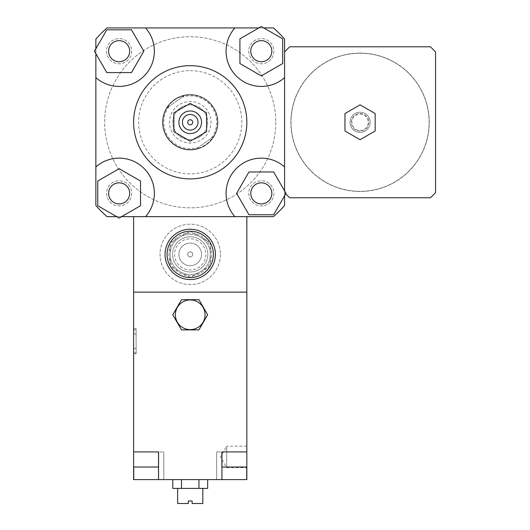 <?xml version="1.0" encoding="UTF-8"?>
<svg xmlns="http://www.w3.org/2000/svg" width="530" height="530" viewBox="0 0 530 530"><rect width="100%" height="100%" fill="white"/><g stroke="black" fill="none" stroke-linecap="round" stroke-linejoin="round"><path stroke-width="0.4" stroke-dasharray="2.65 1.99" d="M360.069 139.715L344.977 130.996L344.977 113.566L360.069 104.847L375.167 113.566L375.167 130.996L360.069 139.715M360.069 53.086A69.198 69.198 0 0 1 419.999 156.88A69.198 69.198 0 0 1 300.146 156.88A69.198 69.198 0 0 1 360.069 53.086A69.198 69.198 0 0 0 300.146 156.88A69.198 69.198 0 0 0 419.999 156.88A69.198 69.198 0 0 0 360.069 53.086M360.069 53.212A69.072 69.072 0 0 1 419.892 156.82A69.072 69.072 0 0 1 300.252 156.82A69.072 69.072 0 0 1 360.069 53.212A69.072 69.072 0 0 1 419.892 156.82A69.072 69.072 0 0 1 300.252 156.82A69.072 69.072 0 0 1 360.069 53.212M360.069 112.214A10.063 10.063 0 0 1 368.787 127.313A10.063 10.063 0 0 1 351.357 127.313A10.063 10.063 0 0 1 360.069 112.214A10.063 10.063 0 0 1 368.787 127.313A10.063 10.063 0 0 1 351.357 127.313A10.063 10.063 0 0 1 360.069 112.214A10.063 10.063 0 0 1 368.787 127.313A10.063 10.063 0 0 1 351.357 127.313A10.063 10.063 0 0 1 360.069 112.214A10.063 10.063 0 0 1 368.787 127.313A10.063 10.063 0 0 1 351.357 127.313A10.063 10.063 0 0 1 360.069 112.214M360.069 114.102A8.175 8.175 0 0 1 367.151 126.372A8.175 8.175 0 0 1 352.987 126.372A8.175 8.175 0 0 1 360.069 114.102M360.069 113.473A8.805 8.805 0 0 1 367.701 126.683A8.805 8.805 0 0 1 352.443 126.683A8.805 8.805 0 0 1 360.069 113.473M284.584 51.96A103.164 103.164 0 0 1 289.751 46.792L430.393 46.792A103.164 103.164 0 0 1 435.561 51.96L435.561 192.602A103.164 103.164 0 0 1 430.393 197.769L289.751 197.769A103.164 103.164 0 0 1 284.584 192.602L284.584 39.061A125.815 125.815 0 0 0 273.44 27.924L107.007 27.924A125.815 125.815 0 0 0 95.864 39.061L95.864 205.501A125.815 125.815 0 0 0 107.007 216.644L273.44 216.644L107.007 216.644A125.815 125.815 0 0 1 95.864 205.501L95.864 39.061A125.815 125.815 0 0 1 107.007 27.924L273.44 27.924A125.815 125.815 0 0 1 284.584 39.061L284.584 190.906L286.001 193.37L273.659 214.756L248.961 214.756L236.612 193.37L248.961 171.978L273.659 171.978L284.584 190.906M284.584 195.828L284.584 192.602A103.164 103.164 0 0 0 285.743 193.828M170.09 254.387A20.133 20.133 0 0 0 200.287 271.824A20.133 20.133 0 0 0 200.287 236.956A20.133 20.133 0 0 0 170.09 254.387A20.133 20.133 0 0 0 200.287 271.824A20.133 20.133 0 0 0 200.287 236.956A20.133 20.133 0 0 0 170.09 254.387M207.833 254.387A17.616 17.616 0 0 1 181.412 269.644A17.616 17.616 0 0 1 181.412 239.136A17.616 17.616 0 0 1 207.833 254.387A17.616 17.616 0 0 1 181.412 269.644A17.616 17.616 0 0 1 181.412 239.136A17.616 17.616 0 0 1 207.833 254.387M220.42 254.387A30.197 30.197 0 0 1 175.125 280.536A30.197 30.197 0 0 1 175.125 228.238A30.197 30.197 0 0 1 220.42 254.387A30.197 30.197 0 0 1 175.125 280.536A30.197 30.197 0 0 1 175.125 228.238A30.197 30.197 0 0 1 220.42 254.387M284.584 166.923A35.225 35.225 0 0 0 236.4 168.46A35.225 35.225 0 0 0 234.863 216.644L107.007 216.644A125.815 125.815 0 0 1 95.864 205.501L95.864 39.061A125.815 125.815 0 0 1 107.007 27.924L273.44 27.924A125.815 125.815 0 0 1 284.584 39.061L284.584 205.501A125.815 125.815 0 0 1 273.44 216.644A125.815 125.815 0 0 0 284.584 205.501A125.815 125.815 0 0 1 273.44 216.644L246.841 216.644L246.841 292.129L246.841 216.644L133.606 216.644L246.841 216.644L246.841 292.129L133.606 292.129L246.841 292.129L133.606 292.129L133.606 216.644L133.606 467.016L158.768 467.016L133.606 467.016L133.606 451.918L158.768 451.918L133.606 451.918L146.187 451.918L133.606 451.918L133.606 479.597L163.803 479.597L158.516 479.597L158.768 451.918L133.606 451.918M133.606 216.644L133.606 292.129L246.841 292.129L246.841 451.918L216.644 451.918L246.841 451.918L246.841 467.016L221.931 467.016M119.137 61.738A10.54 10.54 0 0 0 128.267 45.931A10.54 10.54 0 0 0 110.008 45.931A10.54 10.54 0 0 0 119.137 61.738M250.769 51.198A10.54 10.54 0 0 0 266.577 60.321A10.54 10.54 0 0 0 266.577 42.069A10.54 10.54 0 0 0 250.769 51.198M261.31 182.83A10.54 10.54 0 0 0 252.181 198.637A10.54 10.54 0 0 0 270.433 198.637A10.54 10.54 0 0 0 261.31 182.83M131.486 29.806L143.835 51.198L131.486 72.584L106.788 72.584L94.439 51.198L106.788 29.806L131.486 29.806M95.864 53.663L95.864 48.733M282.695 63.547L261.31 75.896L239.918 63.547L239.918 38.849L261.31 26.5L282.695 38.849L282.695 63.547M258.845 27.924L263.768 27.924M129.678 193.37A10.54 10.54 0 0 0 113.87 184.241A10.54 10.54 0 0 0 113.87 202.493A10.54 10.54 0 0 0 129.678 193.37M97.752 181.022L119.137 168.672L140.523 181.022L140.523 205.713L119.137 218.062L116.673 216.644L97.752 205.713L97.752 181.022M121.602 216.644L116.673 216.644M95.864 77.638A35.225 35.225 0 0 0 144.047 76.108A35.225 35.225 0 0 0 145.578 27.924M234.863 27.924A35.225 35.225 0 0 0 236.4 76.108A35.225 35.225 0 0 0 284.584 77.638M246.841 216.644L234.863 216.644M145.578 216.644A35.225 35.225 0 0 0 144.047 168.46A35.225 35.225 0 0 0 95.864 166.923M133.606 122.284A56.617 56.617 0 0 1 218.532 73.253A56.617 56.617 0 0 1 218.532 171.316A56.617 56.617 0 0 1 133.606 122.284M119.137 182.83A10.54 10.54 0 0 0 110.008 198.637A10.54 10.54 0 0 0 128.267 198.637A10.54 10.54 0 0 0 119.137 182.83A10.54 10.54 0 0 1 128.267 198.637A10.54 10.54 0 0 1 110.008 198.637A10.54 10.54 0 0 1 119.137 182.83M129.678 51.198A10.54 10.54 0 0 0 113.87 42.069A10.54 10.54 0 0 0 113.87 60.321A10.54 10.54 0 0 0 129.678 51.198A10.54 10.54 0 0 1 113.87 60.321A10.54 10.54 0 0 1 113.87 42.069A10.54 10.54 0 0 1 129.678 51.198M261.31 61.738A10.54 10.54 0 0 0 270.433 45.931A10.54 10.54 0 0 0 252.181 45.931A10.54 10.54 0 0 0 261.31 61.738A10.54 10.54 0 0 1 252.181 45.931A10.54 10.54 0 0 1 270.433 45.931A10.54 10.54 0 0 1 261.31 61.738M250.769 193.37A10.54 10.54 0 0 0 266.577 202.493A10.54 10.54 0 0 0 266.577 184.241A10.54 10.54 0 0 0 250.769 193.37A10.54 10.54 0 0 1 266.577 184.241A10.54 10.54 0 0 1 266.577 202.493A10.54 10.54 0 0 1 250.769 193.37M131.718 193.37A12.581 12.581 0 0 1 112.844 204.262A12.581 12.581 0 0 1 112.844 182.472A12.581 12.581 0 0 1 131.718 193.37A12.581 12.581 0 0 1 112.844 204.262A12.581 12.581 0 0 1 112.844 182.472A12.581 12.581 0 0 1 131.718 193.37M273.891 51.198A12.581 12.581 0 0 1 255.016 62.096A12.581 12.581 0 0 1 255.016 40.3A12.581 12.581 0 0 1 273.891 51.198A12.581 12.581 0 0 1 255.016 62.096A12.581 12.581 0 0 1 255.016 40.3A12.581 12.581 0 0 1 273.891 51.198M131.718 51.198A12.581 12.581 0 0 1 112.844 62.096A12.581 12.581 0 0 1 112.844 40.3A12.581 12.581 0 0 1 131.718 51.198A12.581 12.581 0 0 1 112.844 62.096A12.581 12.581 0 0 1 112.844 40.3A12.581 12.581 0 0 1 131.718 51.198M273.891 193.37A12.581 12.581 0 0 1 255.016 204.262A12.581 12.581 0 0 1 255.016 182.472A12.581 12.581 0 0 1 273.891 193.37A12.581 12.581 0 0 1 255.016 204.262A12.581 12.581 0 0 1 255.016 182.472A12.581 12.581 0 0 1 273.891 193.37M275.779 122.284A85.555 85.555 0 0 1 147.446 196.372A85.555 85.555 0 0 1 147.446 48.19A85.555 85.555 0 0 1 275.779 122.284A85.555 85.555 0 0 1 147.446 196.372A85.555 85.555 0 0 1 147.446 48.19A85.555 85.555 0 0 1 275.779 122.284M190.224 65.667A56.617 56.617 0 0 1 239.255 150.593A56.617 56.617 0 0 1 141.192 150.593A56.617 56.617 0 0 1 190.224 65.667A56.617 56.617 0 0 0 141.192 150.593A56.617 56.617 0 0 0 239.255 150.593A56.617 56.617 0 0 0 190.224 65.667M190.224 70.695A51.582 51.582 0 0 1 234.896 148.075A51.582 51.582 0 0 1 145.551 148.075A51.582 51.582 0 0 1 190.224 70.695M190.224 94.605A27.679 27.679 0 0 1 214.193 136.124A27.679 27.679 0 0 1 166.254 136.124A27.679 27.679 0 0 1 190.224 94.605A27.679 27.679 0 0 1 214.193 136.124A27.679 27.679 0 0 1 166.254 136.124A27.679 27.679 0 0 1 190.224 94.605M191.482 252.207A2.517 2.517 0 0 0 187.706 254.387A2.517 2.517 0 0 0 191.482 256.566A2.517 2.517 0 0 0 191.482 252.207A2.517 2.517 0 0 1 191.482 256.566A2.517 2.517 0 0 1 187.706 254.387A2.517 2.517 0 0 1 191.482 252.207M201.798 234.34A23.148 23.148 0 0 1 201.798 274.434A23.148 23.148 0 0 1 167.069 254.387A23.148 23.148 0 0 1 201.798 234.34A23.148 23.148 0 0 0 167.069 254.387A23.148 23.148 0 0 0 201.798 274.434A23.148 23.148 0 0 0 201.798 234.34M202.804 232.597A25.162 25.162 0 0 0 165.062 254.387A25.162 25.162 0 0 0 202.804 276.176A25.162 25.162 0 0 0 202.804 232.597A25.162 25.162 0 0 1 208.078 272.115A25.162 25.162 0 0 1 168.52 267.127A25.162 25.162 0 0 1 202.804 232.597A25.162 25.162 0 0 1 202.804 276.176A25.162 25.162 0 0 1 165.062 254.387A25.162 25.162 0 0 1 202.804 232.597M195.881 244.582A11.322 11.322 0 0 1 195.881 264.192A11.322 11.322 0 0 1 178.901 254.387A11.322 11.322 0 0 1 195.881 244.582A11.322 11.322 0 0 1 195.881 264.192A11.322 11.322 0 0 1 178.901 254.387A11.322 11.322 0 0 1 195.881 244.582M170.256 266.106A23.148 23.148 0 0 0 190.058 277.534L170.09 266.007L170.09 242.766L190.224 231.146L210.35 242.766L210.35 266.007L190.058 277.534M190.389 277.534A23.148 23.148 0 0 0 210.185 266.106M210.35 265.822A23.148 23.148 0 0 0 210.35 242.959M210.185 242.667A23.148 23.148 0 0 0 190.389 231.239M190.058 231.239A23.148 23.148 0 0 0 170.256 242.667M170.09 242.959A23.148 23.148 0 0 0 170.09 265.822M199.028 239.136A17.616 17.616 0 0 1 199.028 269.644A17.616 17.616 0 0 1 172.608 254.387A17.616 17.616 0 0 1 199.028 239.136A17.616 17.616 0 0 1 199.028 269.644A17.616 17.616 0 0 1 172.608 254.387A17.616 17.616 0 0 1 199.028 239.136A17.616 17.616 0 0 1 199.028 269.644A17.616 17.616 0 0 1 172.608 254.387A17.616 17.616 0 0 1 199.028 239.136M198.021 240.878A15.602 15.602 0 0 0 174.622 254.387A15.602 15.602 0 0 0 198.021 267.895A15.602 15.602 0 0 0 198.021 240.878M170.09 266.007L170.09 242.766L190.224 231.146L210.35 242.766L210.35 266.007L190.224 277.634L170.09 266.007M213.457 136.621L196.206 148.923L200.645 147.519L206.071 144.511L209.622 141.497L213.457 136.621L196.206 148.923A27.302 27.302 0 0 1 166.99 107.941L184.241 95.645L178.385 97.679L174.377 100.051L170.826 103.072L166.99 107.941L184.241 95.645A27.302 27.302 0 0 1 213.457 136.621M169.057 106.47A26.421 26.421 0 0 0 198.273 147.446M211.39 138.091A26.421 26.421 0 0 0 182.174 97.116M202.274 139.185A20.756 20.756 0 0 0 198.836 103.396A20.756 20.756 0 0 0 169.56 124.265A20.756 20.756 0 0 0 202.274 139.185M212.451 106.431A27.302 27.302 0 0 0 165.38 110.955A27.302 27.302 0 0 0 192.834 149.46A27.302 27.302 0 0 0 212.451 106.431M212.762 106.212A27.679 27.679 0 0 0 174.151 99.746A27.679 27.679 0 0 0 167.685 138.35A27.679 27.679 0 0 0 206.289 144.822A27.679 27.679 0 0 0 212.762 106.212M180.12 108.107A17.404 17.404 0 0 1 204.394 112.181A17.404 17.404 0 0 1 200.327 136.455A17.404 17.404 0 0 1 176.046 132.387A17.404 17.404 0 0 1 180.12 108.107M200.327 136.455A17.404 17.404 0 0 1 172.893 123.947A17.404 17.404 0 0 1 197.445 106.444A17.404 17.404 0 0 1 200.327 136.455M206.289 144.822A27.679 27.679 0 0 0 201.705 97.096A27.679 27.679 0 0 0 162.67 124.928A27.679 27.679 0 0 0 206.289 144.822M192.741 254.387A2.517 2.517 0 0 1 188.965 256.566A2.517 2.517 0 0 1 188.965 252.207A2.517 2.517 0 0 1 192.741 254.387A2.517 2.517 0 0 1 188.965 256.566A2.517 2.517 0 0 1 188.965 252.207A2.517 2.517 0 0 1 192.741 254.387M246.841 446.174L226.707 446.174L226.707 467.725L226.707 446.174L220.487 456.946L226.707 467.725L246.841 467.725L246.841 446.174L246.841 467.725M133.606 333.045L136.124 334.543L136.124 329.017L133.606 330.488L133.606 333.045L133.606 330.488L136.124 329.017L136.124 334.543L133.606 333.045L133.606 349.356L136.124 347.859L136.124 353.384L133.606 351.913L133.606 349.356L133.606 351.913L136.124 353.384L136.124 347.859L133.606 349.356L133.606 333.045M136.124 334.543L136.124 347.859L136.124 334.543M133.606 351.913L133.606 330.488L133.606 351.913M136.124 353.384L136.124 329.017L136.124 353.384M136.124 328.62L136.124 353.782L136.124 328.62L133.606 328.62L133.606 353.782L133.606 328.62M202.804 503.5L192.112 503.5L192.112 500.983L188.335 500.983L188.335 503.5L177.643 503.5M177.643 488.402L202.804 488.402L177.643 488.402M207.654 488.402L172.787 488.402M181.505 479.597L198.942 479.597L172.787 479.597L181.505 479.597L181.505 488.402M198.942 479.597L207.654 479.597L198.942 479.597L198.942 488.402M234.26 451.918L221.673 451.918L246.841 451.918L221.931 451.918L221.931 479.597L158.516 479.597M221.673 467.016L246.841 467.016L221.673 467.016L221.673 451.918L221.673 467.016M158.516 467.016L133.606 467.016M158.516 451.918L146.187 451.918M158.642 451.918L133.732 451.918L163.803 451.918L158.642 451.918L158.642 479.597L158.642 451.918M221.931 479.597L246.841 479.597L246.841 451.918L221.931 451.918M246.841 451.918L246.841 467.016M200.916 235.863A21.386 21.386 0 0 1 200.916 272.91A21.386 21.386 0 0 1 168.832 254.387A21.386 21.386 0 0 1 200.916 235.863M133.732 479.597L133.732 467.016M221.805 479.597L221.805 451.918L221.805 479.597M246.715 467.016L246.715 479.597M133.606 353.782L136.124 353.782M158.768 451.918L158.768 467.016L158.768 451.918M163.803 479.597L163.803 451.918L163.803 479.597M216.644 479.597L216.644 451.918L216.644 479.597"/><path stroke-width="0.79" d="M360.069 139.715L344.977 130.996L344.977 113.566L360.069 104.847L375.167 113.566L375.167 130.996L360.069 139.715M284.584 190.906L284.584 166.923A35.225 35.225 0 0 0 236.4 168.46A35.225 35.225 0 0 0 234.863 216.644L121.602 216.644M95.864 48.733L95.864 39.061A125.815 125.815 0 0 1 107.007 27.924L234.863 27.924A35.225 35.225 0 0 0 236.4 76.108A35.225 35.225 0 0 0 284.584 77.638L284.584 51.96A103.164 103.164 0 0 1 289.751 46.792L430.393 46.792A103.164 103.164 0 0 1 435.561 51.96L435.561 192.602A103.164 103.164 0 0 1 430.393 197.769L289.751 197.769A103.164 103.164 0 0 1 285.743 193.828M284.584 195.828L284.584 205.501A125.815 125.815 0 0 1 273.44 216.644L246.841 216.644L246.841 479.597L221.931 479.597L221.931 451.918L246.841 451.918M263.768 27.924L273.44 27.924A125.815 125.815 0 0 1 284.584 39.061L284.584 51.96M119.137 61.738A10.54 10.54 0 0 1 110.008 45.931A10.54 10.54 0 0 1 128.267 45.931A10.54 10.54 0 0 1 119.137 61.738M250.769 51.198A10.54 10.54 0 0 1 266.577 42.069A10.54 10.54 0 0 1 266.577 60.321A10.54 10.54 0 0 1 250.769 51.198M261.31 182.83A10.54 10.54 0 0 1 270.433 198.637A10.54 10.54 0 0 1 252.181 198.637A10.54 10.54 0 0 1 261.31 182.83M131.486 29.806L143.835 51.198L131.486 72.584L106.788 72.584L94.439 51.198L106.788 29.806L131.486 29.806M282.695 63.547L261.31 75.896L239.918 63.547L239.918 38.849L261.31 26.5L282.695 38.849L282.695 63.547M248.961 214.756L236.612 193.37L248.961 171.978L273.659 171.978L286.001 193.37L273.659 214.756L248.961 214.756M129.678 193.37A10.54 10.54 0 0 1 113.87 202.493A10.54 10.54 0 0 1 113.87 184.241A10.54 10.54 0 0 1 129.678 193.37M97.752 181.022L119.137 168.672L140.523 181.022L140.523 205.713L119.137 218.062L97.752 205.713L97.752 181.022M145.578 27.924A35.225 35.225 0 0 1 144.047 76.108A35.225 35.225 0 0 1 95.864 77.638L95.864 53.663M234.863 27.924L258.845 27.924M116.673 216.644L107.007 216.644A125.815 125.815 0 0 1 95.864 205.501L95.864 77.638M95.864 166.923A35.225 35.225 0 0 1 144.047 168.46A35.225 35.225 0 0 1 145.578 216.644M173.867 112.837L173.867 131.725L190.224 141.166L206.581 131.725L206.581 112.837L190.224 103.396L173.867 112.837L173.867 131.725L190.224 141.166L206.581 131.725L206.581 112.837L190.224 103.396L173.867 112.837M187.706 122.284A2.517 2.517 0 0 1 191.482 120.105A2.517 2.517 0 0 1 191.482 124.464A2.517 2.517 0 0 1 187.706 122.284A2.517 2.517 0 0 1 191.482 120.105A2.517 2.517 0 0 1 191.482 124.464A2.517 2.517 0 0 1 187.706 122.284M182.419 122.284A7.804 7.804 0 0 1 194.126 115.527A7.804 7.804 0 0 1 194.126 129.042A7.804 7.804 0 0 1 182.419 122.284M178.901 122.284A11.322 11.322 0 0 1 195.881 112.479A11.322 11.322 0 0 1 195.881 132.089A11.322 11.322 0 0 1 178.901 122.284M133.606 122.284A56.617 56.617 0 0 1 218.532 73.253A56.617 56.617 0 0 1 218.532 171.316A56.617 56.617 0 0 1 133.606 122.284M284.584 77.638L284.584 166.923M202.804 232.597A25.162 25.162 0 0 0 165.062 254.387A25.162 25.162 0 0 0 202.804 276.176A25.162 25.162 0 0 0 202.804 232.597M201.798 234.34A23.148 23.148 0 0 1 201.798 274.434A23.148 23.148 0 0 1 167.069 254.387A23.148 23.148 0 0 1 201.798 234.34M133.606 216.644L133.606 292.129L246.841 292.129L133.606 292.129L133.606 467.016L158.516 467.016M246.841 216.644L234.863 216.644M181.505 329.879L172.787 314.78L181.505 299.682L198.942 299.682L207.654 314.78L198.942 329.879L181.505 329.879L172.787 314.78L181.505 299.682L198.942 299.682L207.654 314.78L198.942 329.879L181.505 329.879M205.07 314.78A14.847 14.847 0 0 0 182.797 301.921A14.847 14.847 0 0 0 182.797 327.633A14.847 14.847 0 0 0 205.07 314.78M177.643 488.402L177.643 503.5L188.335 503.5L188.335 500.983L192.112 500.983L192.112 503.5L202.804 503.5L202.804 488.402M172.787 479.597L172.787 488.402L207.654 488.402L207.654 479.597M181.505 479.597L181.505 488.402M198.942 479.597L198.942 488.402M221.931 467.016L246.841 467.016M133.606 451.918L158.516 451.918L158.516 479.597L133.606 479.597L133.606 467.016M221.931 451.918L234.26 451.918M146.187 451.918L158.516 451.918M158.516 479.597L221.931 479.597M133.732 479.597L133.732 467.016M246.715 479.597L246.715 467.016"/></g></svg>
